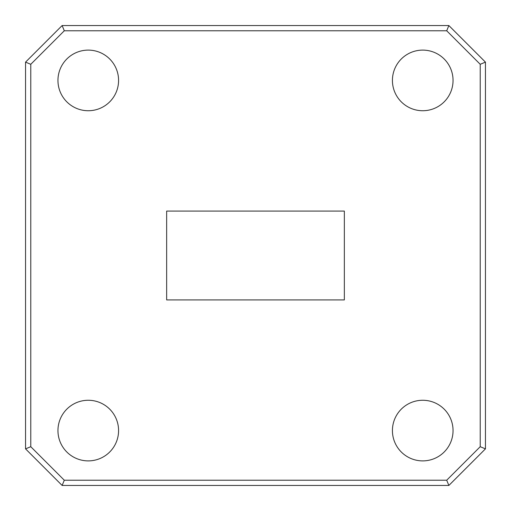 <?xml version="1.0" encoding="UTF-8"?>
<svg xmlns="http://www.w3.org/2000/svg" width="511" height="511" viewBox="0 0 511 511"><rect width="100%" height="100%" fill="white"/><g stroke="black" fill="none" stroke-linecap="round" stroke-linejoin="round"><path stroke-width="0.77" d="M453.046 80.425A30.309 30.309 0 0 0 422.738 50.11A30.309 30.309 0 0 0 392.422 80.425A30.309 30.309 0 0 0 422.738 110.734A30.309 30.309 0 0 0 453.046 80.425M118.578 80.425A30.309 30.309 0 0 0 88.262 50.11A30.309 30.309 0 0 0 57.954 80.425A30.309 30.309 0 0 0 88.262 110.734A30.309 30.309 0 0 0 118.578 80.425M118.578 430.575A30.309 30.309 0 0 0 88.262 400.266A30.309 30.309 0 0 0 57.954 430.575A30.309 30.309 0 0 0 88.262 460.89A30.309 30.309 0 0 0 118.578 430.575M453.046 430.575A30.309 30.309 0 0 0 422.738 400.266A30.309 30.309 0 0 0 392.422 430.575A30.309 30.309 0 0 0 422.738 460.89A30.309 30.309 0 0 0 453.046 430.575M344.344 299.925L344.344 211.075L166.656 211.075L166.656 299.925L344.344 299.925M480.225 446.703L480.225 64.297L446.703 30.775L64.297 30.775L30.775 64.297L30.775 446.703L64.297 480.225L446.703 480.225L480.225 446.703L485.45 448.869L448.869 485.45L62.131 485.45L25.55 448.869L25.55 62.131L62.131 25.55L448.869 25.55L485.45 62.131L485.45 448.869M25.55 448.869L30.775 446.703M64.297 480.225L62.131 485.45M446.703 480.225L448.869 485.45M25.55 62.131L30.775 64.297M62.131 25.55L64.297 30.775M480.225 64.297L485.45 62.131M448.869 25.55L446.703 30.775"/></g></svg>
